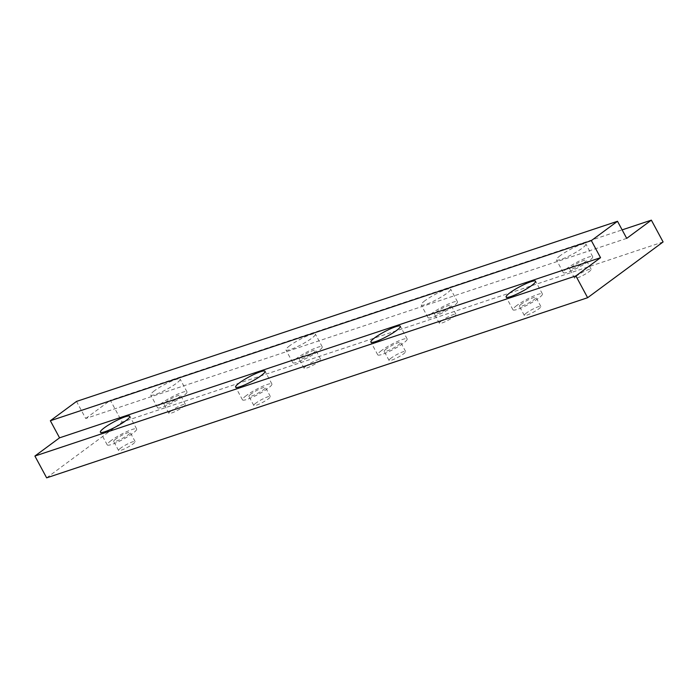 <?xml version="1.0" encoding="UTF-8"?>
<svg xmlns="http://www.w3.org/2000/svg" width="698" height="698" viewBox="0 0 698 698"><rect width="100%" height="100%" fill="white"/><g stroke="black" fill="none" stroke-linecap="round" stroke-linejoin="round"><path stroke-width="0.52" stroke-dasharray="3.49 2.62" d="M560.337 255.564A16.717 2.644 -28.3 0 0 556.437 259.883A16.717 2.644 -28.3 0 0 566.34 257.3A16.717 2.644 -28.3 0 0 581.975 248.357A16.717 2.644 -28.3 0 0 585.875 244.03A16.717 2.644 -28.3 0 0 575.972 246.621A16.717 2.644 -28.3 0 0 560.337 255.564M567.186 268.285A16.717 2.644 -28.3 0 0 563.286 272.604A16.717 2.644 -28.3 0 0 573.189 270.021A16.717 2.644 -28.3 0 0 588.824 261.078A16.717 2.644 -28.3 0 0 592.724 256.751A16.717 2.644 -28.3 0 0 582.821 259.342A16.717 2.644 -28.3 0 0 567.186 268.285M571.924 266.706A9.406 1.483 -28.3 0 0 569.725 269.14A9.406 1.483 -28.3 0 0 575.292 267.683A9.406 1.483 -28.3 0 0 584.095 262.649A9.406 1.483 -28.3 0 0 586.285 260.223A9.406 1.483 -28.3 0 0 580.719 261.68A9.406 1.483 -28.3 0 0 571.924 266.706M576.81 275.789A9.406 1.483 -28.3 0 0 574.62 278.223A9.406 1.483 -28.3 0 0 580.186 276.766A9.406 1.483 -28.3 0 0 588.981 271.74A9.406 1.483 -28.3 0 0 591.18 269.306A9.406 1.483 -28.3 0 0 585.605 270.763A9.406 1.483 -28.3 0 0 576.81 275.789M516.869 305.454A16.717 2.644 -28.3 0 0 512.969 309.781A16.717 2.644 -28.3 0 0 522.872 307.19A16.717 2.644 -28.3 0 0 538.516 298.255A16.717 2.644 -28.3 0 0 542.416 293.928A16.717 2.644 -28.3 0 0 532.513 296.519A16.717 2.644 -28.3 0 0 516.869 305.454M521.607 303.883A9.406 1.483 -28.3 0 0 519.408 306.309A9.406 1.483 -28.3 0 0 524.983 304.86A9.406 1.483 -28.3 0 0 533.778 299.826A9.406 1.483 -28.3 0 0 535.977 297.392A9.406 1.483 -28.3 0 0 530.401 298.849A9.406 1.483 -28.3 0 0 521.607 303.883M526.501 312.966A9.406 1.483 -28.3 0 0 524.303 315.4A9.406 1.483 -28.3 0 0 529.878 313.943A9.406 1.483 -28.3 0 0 538.673 308.917A9.406 1.483 -28.3 0 0 540.863 306.483A9.406 1.483 -28.3 0 0 535.296 307.94A9.406 1.483 -28.3 0 0 526.501 312.966M425.091 300.594A16.717 2.644 -28.3 0 0 421.191 304.921A16.717 2.644 -28.3 0 0 431.094 302.33A16.717 2.644 -28.3 0 0 446.729 293.387A16.717 2.644 -28.3 0 0 450.629 289.068A16.717 2.644 -28.3 0 0 440.726 291.651A16.717 2.644 -28.3 0 0 425.091 300.594M431.94 313.315A16.717 2.644 -28.3 0 0 428.04 317.642A16.717 2.644 -28.3 0 0 437.943 315.051A16.717 2.644 -28.3 0 0 453.578 306.108A16.717 2.644 -28.3 0 0 457.478 301.789A16.717 2.644 -28.3 0 0 447.575 304.372A16.717 2.644 -28.3 0 0 431.94 313.315M436.669 311.736A9.406 1.483 -28.3 0 0 434.479 314.17A9.406 1.483 -28.3 0 0 440.045 312.713A9.406 1.483 -28.3 0 0 448.849 307.687A9.406 1.483 -28.3 0 0 451.039 305.253A9.406 1.483 -28.3 0 0 445.472 306.71A9.406 1.483 -28.3 0 0 436.669 311.736M441.564 320.827A9.406 1.483 -28.3 0 0 439.374 323.261A9.406 1.483 -28.3 0 0 444.94 321.804A9.406 1.483 -28.3 0 0 453.735 316.77A9.406 1.483 -28.3 0 0 455.934 314.344A9.406 1.483 -28.3 0 0 450.358 315.793A9.406 1.483 -28.3 0 0 441.564 320.827M381.623 350.492A16.717 2.644 -28.3 0 0 377.723 354.811A16.717 2.644 -28.3 0 0 387.626 352.228A16.717 2.644 -28.3 0 0 403.261 343.285A16.717 2.644 -28.3 0 0 407.17 338.958A16.717 2.644 -28.3 0 0 397.267 341.549A16.717 2.644 -28.3 0 0 381.623 350.492M386.36 348.913A9.406 1.483 -28.3 0 0 384.162 351.347A9.406 1.483 -28.3 0 0 389.737 349.89A9.406 1.483 -28.3 0 0 398.532 344.864A9.406 1.483 -28.3 0 0 400.731 342.43A9.406 1.483 -28.3 0 0 395.155 343.887A9.406 1.483 -28.3 0 0 386.36 348.913M391.255 358.004A9.406 1.483 -28.3 0 0 389.056 360.43A9.406 1.483 -28.3 0 0 394.632 358.973A9.406 1.483 -28.3 0 0 403.427 353.947A9.406 1.483 -28.3 0 0 405.617 351.513A9.406 1.483 -28.3 0 0 400.05 352.97A9.406 1.483 -28.3 0 0 391.255 358.004M289.844 345.632A16.717 2.644 -28.3 0 0 285.936 349.951A16.717 2.644 -28.3 0 0 295.847 347.368A16.717 2.644 -28.3 0 0 311.483 338.425A16.717 2.644 -28.3 0 0 315.383 334.098A16.717 2.644 -28.3 0 0 305.48 336.689A16.717 2.644 -28.3 0 0 289.844 345.632M296.694 358.353A16.717 2.644 -28.3 0 0 292.785 362.672A16.717 2.644 -28.3 0 0 302.696 360.089A16.717 2.644 -28.3 0 0 318.332 351.146A16.717 2.644 -28.3 0 0 322.232 346.819A16.717 2.644 -28.3 0 0 312.329 349.41A16.717 2.644 -28.3 0 0 296.694 358.353M301.423 356.774A9.406 1.483 -28.3 0 0 299.233 359.208A9.406 1.483 -28.3 0 0 304.799 357.751A9.406 1.483 -28.3 0 0 313.594 352.717A9.406 1.483 -28.3 0 0 315.793 350.291A9.406 1.483 -28.3 0 0 310.217 351.74A9.406 1.483 -28.3 0 0 301.423 356.774M306.317 365.857A9.406 1.483 -28.3 0 0 304.119 368.291A9.406 1.483 -28.3 0 0 309.694 366.834A9.406 1.483 -28.3 0 0 318.489 361.808A9.406 1.483 -28.3 0 0 320.687 359.374A9.406 1.483 -28.3 0 0 315.112 360.831A9.406 1.483 -28.3 0 0 306.317 365.857M246.377 395.522A16.717 2.644 -28.3 0 0 242.476 399.849A16.717 2.644 -28.3 0 0 252.379 397.258A16.717 2.644 -28.3 0 0 268.015 388.315A16.717 2.644 -28.3 0 0 271.923 383.996A16.717 2.644 -28.3 0 0 262.012 386.579A16.717 2.644 -28.3 0 0 246.377 395.522M251.114 393.951A9.406 1.483 -28.3 0 0 248.916 396.377A9.406 1.483 -28.3 0 0 254.491 394.928A9.406 1.483 -28.3 0 0 263.286 389.894A9.406 1.483 -28.3 0 0 265.476 387.46A9.406 1.483 -28.3 0 0 259.909 388.917A9.406 1.483 -28.3 0 0 251.114 393.951M256 403.034A9.406 1.483 -28.3 0 0 253.81 405.468A9.406 1.483 -28.3 0 0 259.377 404.011A9.406 1.483 -28.3 0 0 268.18 398.977A9.406 1.483 -28.3 0 0 270.37 396.551A9.406 1.483 -28.3 0 0 264.804 398.008A9.406 1.483 -28.3 0 0 256 403.034M154.598 390.662A16.717 2.644 -28.3 0 0 150.689 394.989A16.717 2.644 -28.3 0 0 160.601 392.398A16.717 2.644 -28.3 0 0 176.236 383.455A16.717 2.644 -28.3 0 0 180.136 379.136A16.717 2.644 -28.3 0 0 170.233 381.719A16.717 2.644 -28.3 0 0 154.598 390.662M161.447 403.383A16.717 2.644 -28.3 0 0 157.539 407.711A16.717 2.644 -28.3 0 0 167.45 405.119A16.717 2.644 -28.3 0 0 183.085 396.176A16.717 2.644 -28.3 0 0 186.985 391.857A16.717 2.644 -28.3 0 0 177.083 394.44A16.717 2.644 -28.3 0 0 161.447 403.383M166.176 401.804A9.406 1.483 -28.3 0 0 163.986 404.238A9.406 1.483 -28.3 0 0 169.553 402.781A9.406 1.483 -28.3 0 0 178.348 397.755A9.406 1.483 -28.3 0 0 180.546 395.321A9.406 1.483 -28.3 0 0 174.971 396.778A9.406 1.483 -28.3 0 0 166.176 401.804M171.071 410.895A9.406 1.483 -28.3 0 0 168.872 413.329A9.406 1.483 -28.3 0 0 174.448 411.872A9.406 1.483 -28.3 0 0 183.242 406.838A9.406 1.483 -28.3 0 0 185.441 404.404A9.406 1.483 -28.3 0 0 179.866 405.861A9.406 1.483 -28.3 0 0 171.071 410.895M111.13 440.56A16.717 2.644 -28.3 0 0 107.23 444.879A16.717 2.644 -28.3 0 0 117.133 442.296A16.717 2.644 -28.3 0 0 132.768 433.353A16.717 2.644 -28.3 0 0 136.677 429.026A16.717 2.644 -28.3 0 0 126.766 431.617A16.717 2.644 -28.3 0 0 111.13 440.56M115.868 438.981A9.406 1.483 -28.3 0 0 113.669 441.415A9.406 1.483 -28.3 0 0 119.245 439.958A9.406 1.483 -28.3 0 0 128.039 434.933A9.406 1.483 -28.3 0 0 130.229 432.498A9.406 1.483 -28.3 0 0 124.663 433.955A9.406 1.483 -28.3 0 0 115.868 438.981M120.754 448.064A9.406 1.483 -28.3 0 0 118.564 450.498A9.406 1.483 -28.3 0 0 124.131 449.041A9.406 1.483 -28.3 0 0 132.925 444.015A9.406 1.483 -28.3 0 0 135.124 441.581A9.406 1.483 -28.3 0 0 129.558 443.038A9.406 1.483 -28.3 0 0 120.754 448.064M626.708 238.367L85.714 418.495L76.518 401.42M46.644 477.851L122.115 422.089L110.371 400.286L622.136 229.878M663.1 241.953L122.115 422.089M85.714 418.495L110.371 400.286M563.286 272.604L556.437 259.883M574.62 278.223L569.725 269.14M512.969 309.781L506.12 297.06M524.303 315.4L519.408 306.309M428.04 317.642L421.191 304.921M439.374 323.261L434.479 314.17M377.723 354.811L370.874 342.099M389.056 360.43L384.162 351.347M292.785 362.672L285.936 349.951M304.119 368.291L299.233 359.208M242.476 399.849L235.627 387.128M253.81 405.468L248.916 396.377M157.539 407.711L150.689 394.989M168.872 413.329L163.986 404.238M107.23 444.879L100.381 432.158M118.564 450.498L113.669 441.415M135.124 441.581L130.229 432.498M136.677 429.026L129.828 416.305M185.441 404.404L180.546 395.321M186.985 391.857L180.136 379.136M270.37 396.551L265.476 387.46M271.923 383.996L265.074 371.275M320.687 359.374L315.793 350.291M322.232 346.819L315.383 334.098M405.617 351.513L400.731 342.43M407.17 338.958L400.32 326.236M455.934 314.344L451.039 305.253M457.478 301.789L450.629 289.068M540.863 306.483L535.977 297.392M542.416 293.928L535.567 281.207M591.18 269.306L586.285 260.223M592.724 256.751L585.875 244.03"/><path stroke-width="1.05" d="M510.02 292.732A16.717 2.644 -28.3 0 0 506.12 297.06A16.717 2.644 -28.3 0 0 516.023 294.469A16.717 2.644 -28.3 0 0 531.667 285.534A16.717 2.644 -28.3 0 0 535.567 281.207A16.717 2.644 -28.3 0 0 525.664 283.798A16.717 2.644 -28.3 0 0 510.02 292.732M374.774 337.771A16.717 2.644 -28.3 0 0 370.874 342.099A16.717 2.644 -28.3 0 0 380.776 339.507A16.717 2.644 -28.3 0 0 396.412 330.564A16.717 2.644 -28.3 0 0 400.32 326.236A16.717 2.644 -28.3 0 0 390.418 328.828A16.717 2.644 -28.3 0 0 374.774 337.771M239.527 382.801A16.717 2.644 -28.3 0 0 235.627 387.128A16.717 2.644 -28.3 0 0 245.53 384.537A16.717 2.644 -28.3 0 0 261.165 375.603A16.717 2.644 -28.3 0 0 265.074 371.275A16.717 2.644 -28.3 0 0 255.163 373.866A16.717 2.644 -28.3 0 0 239.527 382.801M104.281 427.839A16.717 2.644 -28.3 0 0 100.381 432.158A16.717 2.644 -28.3 0 0 110.284 429.575A16.717 2.644 -28.3 0 0 125.919 420.632A16.717 2.644 -28.3 0 0 129.828 416.305A16.717 2.644 -28.3 0 0 119.916 418.896A16.717 2.644 -28.3 0 0 104.281 427.839M617.503 221.283L76.518 401.42L50.352 420.746L591.346 240.609L617.503 221.283L626.708 238.367L651.356 220.149L622.136 229.878M575.885 275.911L34.9 456.047L46.644 477.851L587.629 297.714L575.885 275.911L600.542 257.693L59.557 437.829L50.352 420.746M600.542 257.693L591.346 240.609M34.9 456.047L59.557 437.829M587.629 297.714L663.1 241.953L651.356 220.149"/></g></svg>

